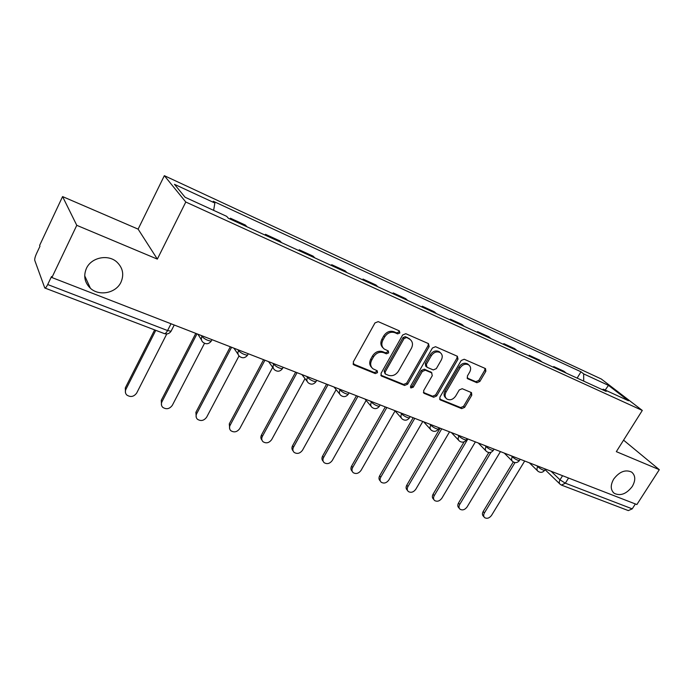 <?xml version="1.0" encoding="UTF-8"?>
<svg xmlns="http://www.w3.org/2000/svg" width="694" height="694" viewBox="0 0 694 694"><rect width="100%" height="100%" fill="white"/><g stroke="black" fill="none" stroke-linecap="round" stroke-linejoin="round"><path stroke-width="1.04" d="M399.839 332.973L399.319 330.865L378.204 321.626L374.968 322.936L353.255 362.008L354.079 364.983L375.289 373.58L377.501 372.661L377.232 370.778L372.947 368.783C370.414 366.545 369.997 363.647 371.715 360.091L373.511 356.881C376.235 352.89 379.627 351.485 383.695 352.682L386.402 353.819L388.623 352.908L388.336 350.973L384.216 349.03C381.579 346.757 381.145 343.782 382.897 340.112L384.71 336.876C387.452 332.851 390.852 331.454 394.921 332.704L397.619 333.883L399.839 332.973M383.019 347.859C380.59 345.56 380.225 342.654 381.934 339.132L383.747 335.896C386.48 331.871 389.872 330.483 393.932 331.732L396.63 332.912L398.85 332.001L399.041 330.743M353.038 363.882L374.352 372.548L376.556 371.628L376.773 370.544M371.732 367.525C369.442 365.261 369.13 362.45 370.778 359.076L372.574 355.866C375.281 351.884 378.672 350.487 382.732 351.685L385.439 352.821L387.651 351.91L387.859 350.739M613.704 479.077C610.26 485.236 610.451 489.99 614.259 493.33C620.462 496.253 626.465 493.972 632.26 486.494C635.765 480.291 635.565 475.503 631.661 472.111C625.459 469.274 619.473 471.59 613.704 479.077M86.42 268.387C83.271 275.943 84.599 282.562 90.385 288.253C99.19 296.564 116.037 293.137 120.982 282.198C124.269 274.468 122.838 267.693 116.687 261.881C107.891 253.978 91.252 257.474 86.42 268.387M476.908 382.715L479.858 381.457L485.852 371.264L485.531 368.609L464.199 359.249L461.189 360.516L439.849 397.272L440.143 399.839L461.684 408.636L464.624 407.361L471.781 395.198L471.486 392.622L462.204 388.701L459.237 389.967L455.672 396.066C453.026 399.649 450.068 400.62 446.815 398.981C444.837 397.246 444.568 394.955 446.016 392.084L460.053 367.933C462.655 364.376 465.57 363.378 468.797 364.949C470.896 366.718 471.191 369.095 469.682 372.079L467.34 376.096L467.652 378.733L476.908 382.715L475.832 381.709L478.773 380.451L484.75 370.275L484.993 368.349M157.338 259.114L138.115 229.133L62.581 196.584L76.774 225.324L157.338 259.114L185.792 202.023L642.297 410.44L616.333 451.647L659.3 469.673L636.875 504.547L51.903 277.539L51.512 276.533L47.704 284.54L167.584 330.544L171.062 331.229L171.418 330.535M76.774 225.324L51.903 277.539M429.152 346.549L428.467 343.617L405.817 333.701L402.659 335.002L381.049 373.329L381.414 376.009L404.576 385.465L407.664 384.164L429.152 346.549L428.12 345.577L428.328 343.556M435.537 346.705L457.381 356.265L458.005 359.128L436.647 395.97L433.637 397.254L423.956 393.272L423.635 390.67L432.275 375.662L431.607 372.817L425.344 370.188L422.273 371.481L413.26 387.209L410.857 387.972L410.622 386.133L432.449 347.989L435.537 346.705M62.581 196.584L39.627 245.407L39.957 246.275L36.418 253.804C35.073 256.841 34.535 259.053 34.787 260.441L44.78 287.993C45.5 288.157 46.472 287.004 47.704 284.54M138.115 229.133L164.348 175.677L601.316 379.019L642.297 410.44M659.3 469.673L623.576 440.161M635.366 503.965L632.225 508.858L628.322 510.593L561.62 485.149M231.926 219.903L230.417 218.211L230 219.018M246.977 226.799L245.416 225.09L230.417 218.211M265.065 235.093L265.481 234.303L267.112 236.029M281.591 242.666L279.908 240.922L265.481 234.303M298.81 250.551L299.218 249.779L300.962 251.54M314.894 257.925L313.107 256.155L299.218 249.779M331.298 265.446L331.706 264.692L333.545 266.47M346.965 272.621L345.083 270.825L331.706 264.692M362.598 279.786L363.005 279.049L364.931 280.862M377.874 286.787L375.905 284.965L363.005 279.049M392.778 293.623L393.177 292.894L395.198 294.724M407.673 300.45L405.626 298.611L393.177 292.894M421.9 306.965L422.299 306.254L424.39 308.11M436.431 313.627L434.305 311.771L422.299 306.254M450.007 319.847L450.406 319.153L452.566 321.018M464.191 326.353L462.004 324.48L450.406 319.153M477.16 332.296L477.559 331.611L479.78 333.493M491.022 338.646L488.767 336.755L477.559 331.611M503.41 344.319L503.801 343.651L506.082 345.551M516.952 350.531L514.644 348.631L503.801 343.651M528.793 355.961L529.184 355.302L531.517 357.21M542.031 362.025L539.672 360.117L529.184 355.302M553.352 367.213L553.743 366.571L556.128 368.488M566.304 373.146L563.901 371.229L553.743 366.571M583.697 381.119L583.654 373.884L608.456 385.37L628.478 400.75L603.338 389.213L606.183 391.425L228.413 218.289L226.686 216.355L185.098 197.261L174.454 184.326L214.862 203.038L213.631 210.36M583.654 373.884L580.991 371.802L213.266 201.251L214.862 203.038M185.792 202.023L164.348 175.677M577.139 378.117L580.991 371.802M603.338 389.213L602.279 389.638M605.185 390.063L608.456 385.37M380.815 375.168L403.604 384.424L406.675 383.131L428.12 345.577M406.259 337.64L404.055 338.551L385.092 372.123L385.352 374.005L388.449 375.307C392.44 376.434 395.78 375.046 398.451 371.134L411.386 348.345C413.182 344.666 412.748 341.691 410.085 339.427L405.261 336.668L403.058 337.57L404.055 338.551M385.057 373.684L384.146 371.09L403.058 337.57M410.206 339.522L409.07 338.863M405.261 336.668L408.063 337.891M423.375 392.457L432.622 396.213L435.632 394.929L456.938 358.147L457.164 356.169M431.269 372.348L424.329 369.182L421.267 370.466L412.271 386.168L413.26 387.209M410.388 387.148L412.271 386.168M441.306 359.986C442.815 356.95 442.486 354.521 440.326 352.691C436.968 351.043 433.967 352.04 431.33 355.684L426.333 364.402L427.018 367.282L433.273 369.928L436.318 368.644L441.306 359.986M440.187 352.569L439.285 351.711C435.927 350.062 432.935 351.06 430.297 354.695L431.33 355.684M426.324 366.736L425.674 366.094L425.318 363.404L430.297 354.695M467.088 377.978L475.832 381.709M468.537 364.706L467.721 363.96C464.494 362.398 461.588 363.387 458.994 366.944L460.053 367.933M445.904 398.061L445.782 397.94C443.804 396.213 443.535 393.914 444.984 391.052L458.994 366.944M439.58 399.033L460.643 407.586L463.575 406.32L470.714 394.175L470.974 392.37M155.777 330.335L125.918 389.334C124.963 391.451 125.232 393.325 126.733 394.964C130.507 397.48 133.829 396.847 136.683 393.047L166.768 333.961M125.484 392.761L125.302 387.92L154.649 329.902M197.001 333.849L161.954 401.757C160.982 403.873 161.242 405.73 162.734 407.326C166.352 409.677 169.553 409.018 172.32 405.331L204.504 343.322M161.537 405.322L161.26 400.343L195.795 333.38M231.596 347.278L196.662 413.728C195.682 415.836 195.925 417.667 197.4 419.219C200.878 421.432 203.958 420.746 206.656 417.172L239.031 355.918M196.255 417.38L195.899 412.305L230.321 346.783M264.926 360.212L230.122 425.266C229.124 427.365 229.35 429.17 230.807 430.679C234.147 432.761 237.131 432.058 239.751 428.588L272.699 367.317M229.714 428.979L229.289 423.843L263.59 359.692M297.049 372.678L262.384 436.387C261.378 438.478 261.595 440.256 263.035 441.731C266.236 443.692 269.125 442.98 271.684 439.597L305.022 378.612M261.976 440.143C260.684 438.677 260.519 436.951 261.491 434.964L295.653 372.131M328.036 384.702L293.527 447.127C292.504 449.2 292.703 450.953 294.126 452.393C297.214 454.24 299.999 453.512 302.506 450.224L336.139 389.655M293.111 450.9C291.758 449.469 291.575 447.734 292.582 445.704L326.588 384.138M357.948 396.309L323.595 457.502C322.571 459.558 322.753 461.284 324.15 462.681C327.126 464.425 329.832 463.696 332.27 460.486L366.137 400.421M323.187 461.302L323.152 461.25C321.756 459.853 321.574 458.135 322.597 456.079L356.456 395.727M386.836 407.517L352.656 467.522C351.624 469.56 351.789 471.261 353.159 472.623C356.022 474.271 358.651 473.534 361.036 470.411L395.068 410.917M352.274 471.408L352.118 471.191C350.748 469.838 350.574 468.138 351.606 466.099L385.291 406.918M414.752 418.352L380.754 477.212C379.713 479.233 379.861 480.907 381.214 482.235C383.973 483.796 386.523 483.05 388.857 480.005L422.802 421.475M380.39 481.159L380.121 480.803C378.777 479.485 378.62 477.81 379.661 475.789L413.173 417.736M441.748 428.823L407.933 486.581C406.884 488.585 407.022 490.233 408.341 491.526C411.004 493.009 413.485 492.263 415.775 489.287L449.53 431.85M407.586 490.58L407.213 490.103C405.895 488.819 405.756 487.171 406.797 485.167L440.126 428.198M467.86 438.964L434.236 495.655C433.186 497.641 433.308 499.264 434.6 500.521C437.177 501.927 439.588 501.181 441.835 498.275L475.399 441.887M433.906 499.671L433.438 499.099C432.145 497.85 432.024 496.227 433.065 494.241L464.139 441.809M491.022 452.288L459.714 504.434C458.656 506.412 458.769 508.008 460.035 509.223C462.525 510.567 464.867 509.821 467.071 506.976L500.435 451.603M459.393 508.476L458.838 507.817C457.563 506.594 457.459 504.998 458.508 503.029L488.81 452.523M514.991 462.594L484.395 512.944C483.336 514.905 483.432 516.475 484.672 517.663C487.075 518.939 489.365 518.192 491.526 515.408L524.69 461.016M484.082 516.987L483.44 516.249C482.2 515.061 482.104 513.499 483.163 511.547L513.265 461.97M551.062 471.252L559.997 479.84L565.341 483.189L632.225 508.858M562.556 475.711L559.997 479.84C558.948 481.757 559.026 483.258 560.249 484.351L561.472 485.097L565.341 483.189L568.551 478.036M536.67 465.665L537.694 466.663C540.461 468.936 542.769 470.168 544.616 470.35L544.764 470.107M537.997 466.177L537.694 466.663C536.644 468.615 536.748 470.159 538.006 471.287C540.487 472.952 542.691 472.64 544.616 470.35L545.415 469.057M511.305 455.819L512.311 456.826C515.087 459.133 517.446 460.382 519.381 460.573L519.546 460.304M512.606 456.322L512.311 456.826C511.252 458.803 511.374 460.374 512.666 461.527C515.191 463.236 517.429 462.915 519.381 460.573L520.179 459.263M485.071 445.643L486.052 446.641C488.836 448.992 491.257 450.259 493.287 450.458L493.469 450.163M486.347 446.138L486.052 446.641C484.993 448.645 485.132 450.25 486.468 451.447C489.018 453.191 491.3 452.861 493.287 450.458L494.085 449.139M457.927 435.103L458.873 436.11C461.684 438.495 464.156 439.788 466.29 439.996L466.481 439.675M459.176 435.589L458.873 436.11C457.823 438.14 457.979 439.77 459.35 441.002C461.944 442.789 464.26 442.46 466.29 439.996L467.088 438.66M429.82 424.199L430.74 425.196C433.559 427.625 436.092 428.944 438.348 429.161L438.547 428.814M431.043 424.676L430.74 425.196C429.69 427.261 429.864 428.927 431.269 430.193C433.915 432.032 436.274 431.685 438.348 429.161L439.137 427.816M400.698 412.895L401.592 413.902C404.411 416.365 407.014 417.71 409.391 417.935L409.616 417.554M401.895 413.364L401.592 413.902C400.542 415.984 400.742 417.684 402.182 418.994C404.871 420.885 407.283 420.529 409.391 417.935L410.18 416.574M370.518 401.184L371.368 402.182C374.205 404.689 376.877 406.068 379.384 406.302L379.627 405.886M371.68 401.635L371.368 402.182C370.327 404.29 370.544 406.025 372.019 407.378C374.769 409.321 377.224 408.966 379.384 406.302L380.165 404.932M339.201 389.03L340.017 390.028C342.853 392.578 345.603 393.984 348.258 394.235L348.518 393.776M340.329 389.473L340.017 390.028C338.984 392.162 339.219 393.932 340.737 395.328C343.539 397.341 346.046 396.977 348.258 394.235L349.039 392.847M306.696 376.417L307.468 377.415C310.313 380.008 313.141 381.44 315.961 381.709L316.23 381.214M307.78 376.842L307.468 377.415C306.444 379.575 306.705 381.37 308.257 382.81C311.12 384.901 313.688 384.528 315.961 381.709L316.724 380.312M272.933 363.318L273.653 364.307C276.507 366.944 279.422 368.41 282.406 368.696L282.692 368.158M273.974 363.717L273.653 364.307C272.638 366.484 272.916 368.323 274.512 369.807C277.444 371.975 280.081 371.602 282.406 368.696L283.169 367.291M237.834 349.698L238.502 350.678C241.356 353.367 244.366 354.86 247.532 355.172L247.845 354.582M238.823 350.08L238.502 350.678C237.495 352.882 237.799 354.755 239.421 356.291C242.44 358.538 245.138 358.165 247.532 355.172L248.287 353.749M201.312 335.523L201.928 336.495C204.773 339.236 207.888 340.771 211.262 341.092L211.592 340.459M202.249 335.887L201.928 336.495C200.93 338.724 201.26 340.633 202.917 342.22C206.014 344.571 208.799 344.198 211.262 341.092L212 339.67M171.028 323.768L167.584 330.544C166.352 332.834 165.267 333.849 164.339 333.597C167.133 334.473 169.371 333.684 171.062 331.229L174.229 325.018M393.932 331.732L394.921 332.704M383.747 335.896L384.71 336.876M381.934 339.132L382.897 340.112M385.439 352.821L386.402 353.819M382.732 351.685L383.695 352.682M372.574 355.866L373.511 356.881M370.778 359.076L371.715 360.091M374.352 372.548L375.289 373.58M353.177 363.942L354.079 364.983M396.63 332.912L397.619 333.883M406.675 383.131L407.664 384.164M403.604 384.424L404.576 385.465M380.867 375.194L381.813 376.235M384.146 371.09L385.092 372.123M456.938 358.147L458.005 359.128M435.632 394.929L436.647 395.97M432.622 396.213L433.637 397.254M423.401 392.518L424.312 393.472M430.584 371.811L431.607 372.817M424.329 369.182L425.344 370.188M421.267 370.466L422.273 371.481M425.318 363.404L426.333 364.402M467.166 378.161L467.938 378.889M444.984 391.052L446.016 392.084M470.714 394.175L471.781 395.198M463.575 406.32L464.624 407.361M460.643 407.586L461.684 408.636M439.614 399.137L440.49 400.03M484.75 370.275L485.852 371.264M478.773 380.451L479.858 381.457M125.302 387.92L125.918 389.334M161.26 400.343L161.954 401.757M195.899 412.305L196.662 413.728M229.289 423.843L230.122 425.266M261.491 434.964L262.384 436.387M292.582 445.704L293.527 447.127M322.597 456.079L323.595 457.502M351.606 466.099L352.656 467.522M379.661 475.789L380.754 477.212M406.797 485.167L407.933 486.581M433.065 494.241L434.236 495.655M458.508 503.029L459.714 504.434M483.163 511.547L484.395 512.944M613.071 492.254L614.259 493.33M84.703 275.796L90.385 288.253M197.885 334.196L201.486 339.939M233.913 348.171L238.12 354.365M268.561 361.617L273.323 368.184M301.899 374.56L307.182 381.422M334.014 387.018L339.765 394.131M364.957 399.024L371.151 406.346M394.799 410.605L401.392 418.092M423.6 421.787L430.558 429.404M451.412 432.579L458.699 440.317M478.287 443.006L485.878 450.84M504.269 453.087L512.137 460.99M529.401 462.846L537.52 470.81M559.798 483.918L545.05 469.638M164.339 333.597L44.858 288.019M353.185 364.203L353.654 364.74M380.989 375.532L381.414 376.009M409.078 338.455L410.085 339.427M430.913 371.993L431.928 373.008M439.285 351.711L440.326 352.691M467.721 363.96L468.797 364.949"/></g></svg>
